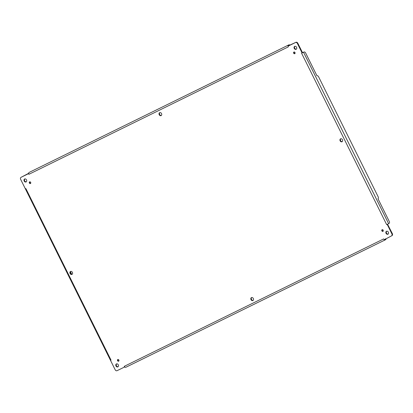 <?xml version="1.0" encoding="UTF-8"?>
<svg xmlns="http://www.w3.org/2000/svg" width="413" height="413" viewBox="0 0 413 413"><rect width="100%" height="100%" fill="white"/><g stroke="black" fill="none" stroke-linecap="round" stroke-linejoin="round"><path stroke-width="0.62" d="M387.518 224.151L392.35 233.644A1.637 1.291 63.2 0 1 391.932 235.678A1.637 1.291 63.2 0 1 391.922 235.684L391.488 235.9M385.608 238.791L385.959 239.504L385.153 239.912A1.554 0.955 -116.2 0 1 385.148 239.917A1.554 0.955 -116.2 0 1 384.245 239.736L391.467 235.911A1.637 1.291 -116.8 0 0 391.478 235.906A1.637 1.291 -116.8 0 0 391.901 233.872L387.265 224.538L386.645 224.589L387.719 224.311M303.534 52.26L388.597 223.619L389.092 223.366A1.637 1.007 63.8 0 0 389.268 221.445L377.972 198.694A1.637 1.007 63.8 0 0 378.143 196.769L318.583 76.787A1.637 1.007 63.8 0 0 316.962 75.77A1.637 1.007 63.8 0 0 316.957 75.77L305.661 53.024A1.637 1.007 63.8 0 0 304.04 52.007A1.637 1.007 63.8 0 0 304.03 52.012L302.001 52.771L297.365 43.437A1.637 1.291 -116.8 0 0 295.481 42.539L288.109 46.158L288.274 46.896L288.026 45.915L288.31 46.055M302.001 52.771L301.583 53.231L303.452 52.296A1.637 1.007 -116.2 0 1 303.457 52.291A1.637 1.007 -116.2 0 1 303.467 52.286M388.597 223.619L387.265 224.538M302.45 52.544L297.814 43.21L297.365 43.437M288.434 45.074L29.101 172.453L288.434 45.074A1.554 0.955 63.8 0 0 288.026 45.915L295.93 42.312A1.637 1.291 63.2 0 1 297.814 43.21M289.239 44.661L289.606 45.399L289.296 45.554L288.93 44.821M289.296 45.554L288.801 45.807A0.733 0.454 63.8 0 0 288.754 45.833M29.101 172.453A1.554 0.955 63.8 0 0 28.698 173.295L21.078 177.316A1.637 1.291 -116.8 0 0 21.068 177.322A1.637 1.291 -116.8 0 0 20.65 179.356L25.281 188.689L25.905 188.638L25.281 188.689M28.698 173.295L28.941 174.276L28.451 173.697L21.533 177.089A1.637 1.291 63.2 0 1 21.533 177.089L21.078 177.316M21.512 177.1A1.637 1.291 63.2 0 1 21.522 177.094L21.068 177.322M25.399 188.886L115.186 369.79A1.637 1.291 -116.8 0 0 117.07 370.688L124.442 367.069L124.277 366.331L124.912 367.116L124.442 367.069M70.468 271.769L71.702 274.253M125.815 367.296L385.148 239.917L125.82 367.291A1.554 0.955 -116.2 0 1 125.815 367.296A1.554 0.955 -116.2 0 1 124.912 367.116M384.1 239.53L383.682 238.915L384.245 239.736L384.296 239.432M30.428 183.517A0.919 0.728 -116.8 0 0 30.433 183.517A0.919 0.728 -116.8 0 0 29.612 181.87A0.919 0.728 -116.8 0 0 29.607 181.87A0.919 0.728 -116.8 0 0 30.428 183.517M29.855 181.808A0.919 0.728 -116.8 0 0 30.634 183.351M294.743 53.69A0.919 0.728 -116.8 0 0 294.748 53.69A0.919 0.728 -116.8 0 0 293.927 52.043A0.919 0.728 -116.8 0 0 293.922 52.043A0.919 0.728 -116.8 0 0 294.743 53.69M294.17 51.981A0.919 0.728 -116.8 0 0 294.949 53.525M118.624 361.184A0.919 0.728 -116.8 0 0 118.629 361.184A0.919 0.728 -116.8 0 0 117.803 359.537A0.919 0.728 -116.8 0 0 117.798 359.537A0.919 0.728 -116.8 0 0 118.624 361.184M118.051 359.475A0.919 0.728 -116.8 0 0 118.83 361.019M387.931 234.223A1.637 1.291 -116.8 0 0 387.941 234.223A1.637 1.291 -116.8 0 0 388.359 232.183A1.637 1.291 -116.8 0 0 386.475 231.29A1.637 1.291 -116.8 0 0 386.465 231.295A1.637 1.291 -116.8 0 0 386.047 233.335A1.637 1.291 -116.8 0 0 387.931 234.223M386.702 231.208A1.637 1.291 -116.8 0 0 386.501 233.113A1.637 1.291 -116.8 0 0 388.153 234.078M296.131 49.292A1.637 1.291 -116.8 0 0 296.136 49.286A1.637 1.291 -116.8 0 0 296.555 47.247A1.637 1.291 -116.8 0 0 294.67 46.359A1.637 1.291 -116.8 0 0 294.66 46.364A1.637 1.291 -116.8 0 0 294.242 48.398A1.637 1.291 -116.8 0 0 296.131 49.292M294.903 46.277A1.637 1.291 -116.8 0 0 294.696 48.182A1.637 1.291 -116.8 0 0 296.348 49.147M26.076 181.937A1.637 1.291 -116.8 0 0 26.086 181.932A1.637 1.291 -116.8 0 0 26.504 179.892A1.637 1.291 -116.8 0 0 24.62 179.005A1.637 1.291 -116.8 0 0 24.61 179.01A1.637 1.291 -116.8 0 0 24.191 181.044A1.637 1.291 -116.8 0 0 26.076 181.937M24.847 178.922A1.637 1.291 -116.8 0 0 24.646 180.827A1.637 1.291 -116.8 0 0 26.298 181.792M117.881 366.868A1.637 1.291 -116.8 0 0 117.886 366.863A1.637 1.291 -116.8 0 0 118.304 364.829A1.637 1.291 -116.8 0 0 116.42 363.936A1.637 1.291 -116.8 0 0 116.409 363.941A1.637 1.291 -116.8 0 0 115.996 365.98A1.637 1.291 -116.8 0 0 117.881 366.868M116.652 363.853A1.637 1.291 -116.8 0 0 116.445 365.758A1.637 1.291 -116.8 0 0 118.097 366.723M70.52 271.47A1.637 1.291 -116.8 0 0 70.509 271.475A1.637 1.291 -116.8 0 0 70.091 273.514A1.637 1.291 -116.8 0 0 71.976 274.402A1.637 1.291 -116.8 0 0 71.986 274.397A1.637 1.291 -116.8 0 0 72.404 272.358A1.637 1.291 -116.8 0 0 70.52 271.47M70.752 271.387A1.637 1.291 -116.8 0 0 70.546 273.292A1.637 1.291 -116.8 0 0 72.198 274.258M340.57 138.825A1.637 1.291 -116.8 0 0 340.56 138.83A1.637 1.291 -116.8 0 0 340.147 140.869A1.637 1.291 -116.8 0 0 342.031 141.757A1.637 1.291 -116.8 0 0 342.041 141.752A1.637 1.291 -116.8 0 0 342.454 139.718A1.637 1.291 -116.8 0 0 340.57 138.825M340.802 138.742A1.637 1.291 -116.8 0 0 340.596 140.647A1.637 1.291 -116.8 0 0 342.248 141.613M159.645 112.682A1.637 1.291 -116.8 0 0 159.635 112.687A1.637 1.291 -116.8 0 0 159.217 114.721A1.637 1.291 -116.8 0 0 161.101 115.614A1.637 1.291 -116.8 0 0 161.111 115.609A1.637 1.291 -116.8 0 0 161.529 113.57A1.637 1.291 -116.8 0 0 159.645 112.682M159.877 112.599A1.637 1.291 -116.8 0 0 159.671 114.504A1.637 1.291 -116.8 0 0 161.323 115.47M251.445 297.613A1.637 1.291 -116.8 0 0 251.434 297.618A1.637 1.291 -116.8 0 0 251.021 299.657A1.637 1.291 -116.8 0 0 252.906 300.545A1.637 1.291 -116.8 0 0 252.916 300.54A1.637 1.291 -116.8 0 0 253.329 298.506A1.637 1.291 -116.8 0 0 251.445 297.613M251.677 297.53A1.637 1.291 -116.8 0 0 251.476 299.435A1.637 1.291 -116.8 0 0 253.123 300.401M382.118 229.711A0.919 0.728 -116.8 0 0 382.113 229.711A0.919 0.728 -116.8 0 0 382.939 231.357A0.919 0.728 -116.8 0 0 382.944 231.357A0.919 0.728 -116.8 0 0 382.118 229.711M382.366 229.649A0.919 0.728 -116.8 0 0 383.145 231.192M110.462 360.239L111.014 360.09L110.55 360.456M392.35 233.644L391.901 233.872M295.93 42.312L295.481 42.539M385.293 238.941L385.649 239.664M301.583 53.231L386.645 224.589M28.941 174.276L288.274 46.896M110.968 359.997L25.905 188.638M383.61 238.951L124.277 366.331M391.932 235.678L391.478 235.906"/></g></svg>
